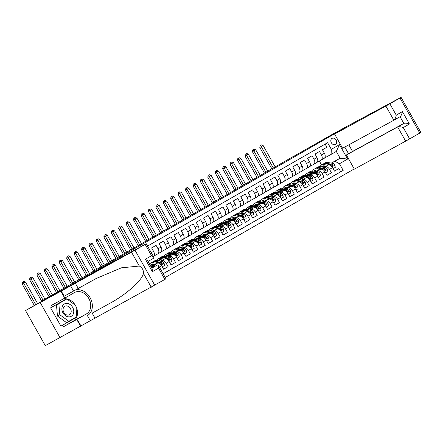 <?xml version="1.0" encoding="UTF-8"?>
<svg xmlns="http://www.w3.org/2000/svg" width="443" height="443" viewBox="0 0 443 443"><rect width="100%" height="100%" fill="white"/><g stroke="black" fill="none" stroke-linecap="round" stroke-linejoin="round"><path stroke-width="0.66" d="M332.029 138.388A3.483 2.741 61.4 0 0 331.347 142.757A3.483 2.741 61.4 0 0 335.412 144.473A3.483 2.741 61.4 0 0 335.451 144.451A3.483 2.741 61.4 0 0 336.132 140.082A3.483 2.741 61.4 0 0 332.073 138.36A3.483 2.741 61.4 0 0 332.029 138.388M165.239 277.479L354.234 168.927M164.912 279.45L158.533 268.12L158.345 265.246L165.992 278.813L45.302 345.645L25.533 310.565L41.072 301.639M336.758 132.817L326.026 138.393L347.378 126.133L332.643 134.179L293.504 156.457M336.636 132.601L72.237 284.461L25.533 310.565M325.134 144.102L326.895 147.226L322.438 149.784L324.387 153.245L321.419 154.95A4.352 2.686 60.1 0 1 321.225 160.017A4.352 2.686 60.1 0 1 321.197 160.034L317.216 162.204M321.419 154.95L319.469 151.495L315.012 154.053L316.961 157.514L313.987 159.22A4.352 2.686 60.1 0 1 313.799 164.281A4.352 2.686 60.1 0 1 313.771 164.298L309.784 166.474M313.987 159.22L312.038 155.759L307.586 158.317L309.535 161.778L306.562 163.484A4.352 2.686 60.1 0 1 306.373 168.545A4.352 2.686 60.1 0 1 306.34 168.561L302.359 170.738M306.562 163.484L304.612 160.023L300.155 162.581L302.109 166.042L299.136 167.747A4.352 2.686 60.1 0 1 298.947 172.814A4.352 2.686 60.1 0 1 298.914 172.831L294.933 175.002M299.136 167.747L297.187 164.287L292.729 166.85L294.678 170.311L291.71 172.017A4.352 2.686 60.1 0 1 291.522 177.078A4.352 2.686 60.1 0 1 291.488 177.095L287.507 179.271M291.71 172.017L289.761 168.556L285.303 171.114L287.252 174.575L284.284 176.281A4.352 2.686 60.1 0 1 284.09 181.342A4.352 2.686 60.1 0 1 284.063 181.359L280.081 183.535M284.284 176.281L282.329 172.82L277.877 175.378L279.826 178.839L276.853 180.545A4.352 2.686 60.1 0 1 276.665 185.611A4.352 2.686 60.1 0 1 276.631 185.628L272.65 187.799M276.853 180.545L274.904 177.084L270.446 179.648L272.401 183.109L269.427 184.814A4.352 2.686 60.1 0 1 269.239 189.875A4.352 2.686 60.1 0 1 269.206 189.892L265.224 192.068M269.427 184.814L267.478 181.353L263.02 183.911L264.969 187.372L262.001 189.078A4.352 2.686 60.1 0 1 261.813 194.139A4.352 2.686 60.1 0 1 261.78 194.156L257.798 196.332M262.001 189.078L260.052 185.617L255.594 188.175L257.544 191.636L254.575 193.342A4.352 2.686 60.1 0 1 254.382 198.409A4.352 2.686 60.1 0 1 254.354 198.425L250.373 200.596M254.575 193.342L252.626 189.881L248.169 192.445L250.118 195.906L247.144 197.611A4.352 2.686 60.1 0 1 246.956 202.672A4.352 2.686 60.1 0 1 246.928 202.689L242.941 204.865M247.144 197.611L245.195 194.15L240.743 196.709L242.692 200.17L239.718 201.875A4.352 2.686 60.1 0 1 239.53 206.936A4.352 2.686 60.1 0 1 239.497 206.953L235.515 209.129M239.718 201.875L237.769 198.414L233.311 200.972L235.261 204.433L232.293 206.139A4.352 2.686 60.1 0 1 232.104 211.206A4.352 2.686 60.1 0 1 232.071 211.222L228.09 213.393M232.293 206.139L230.343 202.678L225.886 205.242L227.835 208.703L224.867 210.408A4.352 2.686 60.1 0 1 224.673 215.47A4.352 2.686 60.1 0 1 224.645 215.486L220.664 217.663M224.867 210.408L222.918 206.947L218.46 209.506L220.409 212.967L217.441 214.672A4.352 2.686 60.1 0 1 217.247 219.734A4.352 2.686 60.1 0 1 217.22 219.75L213.238 221.926M217.441 214.672L215.486 211.211L211.034 213.77L212.983 217.231L210.01 218.936A4.352 2.686 60.1 0 1 209.821 223.997A4.352 2.686 60.1 0 1 209.788 224.02L205.807 226.19M210.01 218.936L208.06 215.475L203.603 218.039L205.558 221.494L202.584 223.206A4.352 2.686 60.1 0 1 202.396 228.267A4.352 2.686 60.1 0 1 202.362 228.283L198.381 230.46M202.584 223.206L200.635 219.745L196.177 222.303L198.126 225.764L195.158 227.469A4.352 2.686 60.1 0 1 194.97 232.531A4.352 2.686 60.1 0 1 194.937 232.547L190.955 234.724M195.158 227.469L193.209 224.008L188.751 226.567L190.7 230.028L187.732 231.733A4.352 2.686 60.1 0 1 187.539 236.795A4.352 2.686 60.1 0 1 187.511 236.817L183.529 238.987M187.732 231.733L185.778 228.272L181.325 230.831L183.275 234.292L180.301 236.003A4.352 2.686 60.1 0 1 180.113 241.064A4.352 2.686 60.1 0 1 180.079 241.081L176.098 243.257M180.301 236.003L178.352 232.542L173.9 235.1L175.849 238.561L172.875 240.267A4.352 2.686 60.1 0 1 172.687 245.328A4.352 2.686 60.1 0 1 172.654 245.344L168.672 247.521M172.875 240.267L170.926 236.806L166.468 239.364L168.418 242.825L165.449 244.53A4.352 2.686 60.1 0 1 165.261 249.592A4.352 2.686 60.1 0 1 165.228 249.614L161.246 251.785M165.449 244.53L163.5 241.07L159.043 243.628L160.992 247.089L158.024 248.8A4.352 2.686 60.1 0 1 157.83 253.861A4.352 2.686 60.1 0 1 157.802 253.878L153.821 256.054M158.024 248.8L156.074 245.339L151.617 247.897L153.566 251.358L151.262 252.676M153.117 265.484L157.193 263.264A4.352 2.686 -119.9 0 1 161.684 265.767L163.639 269.228L168.091 266.669L163.583 269.134M160.549 261.22L164.619 259A4.352 2.686 -119.9 0 1 169.115 261.503L171.064 264.964L175.522 262.406L171.009 264.864M167.975 256.957L172.045 254.731A4.352 2.686 -119.9 0 1 176.541 257.239L178.49 260.7L182.948 258.136L178.435 260.6M175.4 252.687L179.47 250.467A4.352 2.686 -119.9 0 1 183.967 252.97L185.916 256.431L190.374 253.872L185.861 256.336M182.826 248.423L186.902 246.203A4.352 2.686 -119.9 0 1 191.393 248.706L193.342 252.167L197.799 249.608L193.292 252.067M190.257 244.159L194.327 241.933A4.352 2.686 -119.9 0 1 198.824 244.442L200.773 247.903L205.225 245.339L200.718 247.803M197.683 239.89L201.753 237.669A4.352 2.686 -119.9 0 1 206.25 240.172L208.199 243.633L212.657 241.075L208.144 243.539M205.109 235.626L209.179 233.406A4.352 2.686 -119.9 0 1 213.676 235.909L215.625 239.37L220.082 236.811L215.569 239.275M212.535 231.362L216.61 229.136A4.352 2.686 -119.9 0 1 221.101 231.645L223.05 235.106L227.508 232.542L223.001 235.006M219.966 227.093L224.036 224.872A4.352 2.686 -119.9 0 1 228.527 227.375L230.482 230.836L234.934 228.278L230.426 230.742M227.392 222.829L231.462 220.608A4.352 2.686 -119.9 0 1 235.958 223.111L237.908 226.572L242.365 224.014L237.852 226.478M234.818 218.565L238.888 216.339A4.352 2.686 -119.9 0 1 243.384 218.848L245.333 222.308L249.791 219.745L245.278 222.209M242.243 214.296L246.314 212.075A4.352 2.686 -119.9 0 1 250.81 214.578L252.759 218.039L257.217 215.481L252.704 217.945M249.669 210.032L253.745 207.811A4.352 2.686 -119.9 0 1 258.236 210.314L260.191 213.775L264.643 211.217L260.135 213.681M257.101 205.768L261.171 203.542A4.352 2.686 -119.9 0 1 265.667 206.05L267.616 209.511L272.068 206.953L267.561 209.412M264.526 201.504L268.596 199.278A4.352 2.686 -119.9 0 1 273.093 201.781L275.042 205.242L279.5 202.684L274.987 205.148M271.952 197.235L276.022 195.014A4.352 2.686 -119.9 0 1 280.519 197.517L282.468 200.978L286.926 198.42L282.412 200.884M279.378 192.971L283.454 190.745A4.352 2.686 -119.9 0 1 287.944 193.253L289.894 196.714L294.351 194.156L289.844 196.614M286.809 188.707L290.879 186.481A4.352 2.686 -119.9 0 1 295.376 188.984L297.325 192.445L301.777 189.886L297.27 192.351M294.235 184.438L298.305 182.217A4.352 2.686 -119.9 0 1 302.802 184.72L304.751 188.181L309.208 185.623L304.695 188.087M301.661 180.174L305.731 177.948A4.352 2.686 -119.9 0 1 310.227 180.456L312.177 183.917L316.634 181.359L312.121 183.817M309.087 175.91L313.157 173.684A4.352 2.686 -119.9 0 1 317.653 176.192L319.602 179.648L324.06 177.089L319.553 179.553M316.512 171.64L320.588 169.42A4.352 2.686 -119.9 0 1 325.079 171.923L327.034 175.384L331.486 172.825L326.978 175.29M40.95 301.423L293.471 156.39M344.77 147.037L348.536 153.721M331.281 163.096L340.146 158.256L336.298 151.428L331.098 154.413L331.32 149.335L327.582 142.701L147.552 246.092M331.32 149.335L339.488 144.645L347.611 159.054L339.438 163.749L343.181 170.383L163.157 273.78M310.421 174.841L310.776 174.647L310.399 174.985M316.939 171.286L318.495 170.433M324.06 167.399L325.04 166.861A4.352 2.686 60.1 0 1 329.537 169.364L331.486 172.825M316.944 171.197L318.201 170.383M323.944 167.376L328.014 165.156L325.04 166.861M302.995 179.105L303.35 178.917L302.968 179.249M309.507 175.55L311.064 174.703M316.629 171.662L317.614 171.125A4.352 2.686 60.1 0 1 322.111 173.628L324.06 177.089M309.519 175.461L310.477 174.935M295.542 183.513L295.924 183.18M302.082 179.819L303.638 178.966M309.203 175.926L310.189 175.389A4.352 2.686 60.1 0 1 314.685 177.898L316.634 181.359M302.093 179.731L303.051 179.205M295.57 183.374L295.907 183.18M288.116 187.777L288.493 187.444M294.656 184.083L296.212 183.23M301.777 180.196L302.763 179.659A4.352 2.686 60.1 0 1 307.254 182.162L309.208 185.623M294.661 183.995L295.625 183.468M288.144 187.638L288.482 187.444M280.718 191.902L281.067 191.714L280.69 192.046M287.23 188.347L288.786 187.5M294.351 184.46L295.337 183.923A4.352 2.686 60.1 0 1 299.828 186.425L301.777 189.886M287.236 188.258L288.194 187.732M273.287 196.171L273.641 195.978L273.265 196.31M279.799 192.616L281.36 191.764M286.92 188.724L287.906 188.186A4.352 2.686 60.1 0 1 292.402 190.695L294.351 194.156M279.81 192.528L280.768 191.996M265.833 200.574L266.215 200.242M272.373 196.88L273.929 196.027M279.494 192.993L280.48 192.456A4.352 2.686 60.1 0 1 284.976 194.959L286.926 198.42M272.384 196.792L273.342 196.266M265.861 200.435L266.199 200.242M258.407 204.843L258.79 204.511M264.947 201.144L266.503 200.297M272.068 197.257L273.054 196.72A4.352 2.686 60.1 0 1 277.551 199.223L279.5 202.684M264.953 201.056L265.916 200.529M258.435 204.699L258.773 204.505M251.009 208.969L251.358 208.775L250.982 209.107M257.521 205.408L259.077 204.561M264.643 201.521L265.628 200.984A4.352 2.686 60.1 0 1 270.119 203.492L272.068 206.953M257.527 205.325L258.49 204.793M243.578 213.233L243.932 213.039L243.556 213.371M250.096 209.677L251.652 208.825M257.217 205.79L258.197 205.253A4.352 2.686 60.1 0 1 262.693 207.756L264.643 211.217M250.101 209.589L251.535 208.808M236.152 217.496L236.507 217.303L236.125 217.64M242.664 213.941L244.22 213.094M249.786 210.054L250.771 209.517A4.352 2.686 60.1 0 1 255.268 212.02L257.217 215.481M242.675 213.853L244.11 213.072M228.699 221.904L229.081 221.572M235.239 218.205L236.795 217.358M242.36 214.318L243.345 213.781A4.352 2.686 60.1 0 1 247.842 216.289L249.791 219.745M235.244 218.117L236.208 217.591M228.726 221.766L229.064 221.566M221.301 226.03L221.65 225.836L221.273 226.168M227.813 222.475L229.369 221.622M234.934 218.587L235.92 218.045A4.352 2.686 60.1 0 1 240.411 220.553L242.365 224.014M227.818 222.386L228.782 221.86M213.875 230.294L214.224 230.1L213.847 230.438M220.387 226.738L221.943 225.891M227.508 222.851L228.488 222.314A4.352 2.686 60.1 0 1 232.985 224.817L234.934 228.278M220.392 226.65L221.35 226.124M206.444 234.563L206.798 234.369L206.416 234.701M212.956 231.002L214.517 230.155M220.077 227.115L221.063 226.578A4.352 2.686 60.1 0 1 225.559 229.081L227.508 232.542M212.967 230.914L214.401 230.133M198.99 238.965L199.372 238.633M205.53 235.272L207.086 234.419M212.651 231.384L213.637 230.842A4.352 2.686 60.1 0 1 218.133 233.35L220.082 236.811M205.541 235.183L206.499 234.657M199.018 238.827L199.356 238.633M191.564 243.235L191.946 242.897M198.104 239.536L199.66 238.688M205.225 235.648L206.211 235.111A4.352 2.686 60.1 0 1 210.707 237.614L212.657 241.075M198.11 239.447L199.073 238.921M191.592 243.091L191.93 242.897M184.166 247.355L184.515 247.166L184.138 247.499M190.678 243.8L192.234 242.952M197.799 239.912L198.785 239.375A4.352 2.686 60.1 0 1 203.276 241.878L205.225 245.339M190.684 243.711L191.647 243.185M176.735 251.624L177.089 251.43L176.713 251.762M183.252 248.069L184.809 247.216M190.374 244.176L191.354 243.639A4.352 2.686 60.1 0 1 195.85 246.147L197.799 249.608M183.258 247.98L184.692 247.194M169.281 256.032L169.663 255.694M175.821 252.333L177.377 251.48M182.942 248.445L183.928 247.908A4.352 2.686 60.1 0 1 188.425 250.411L190.374 253.872M175.832 252.244L176.79 251.718M169.309 255.888L169.647 255.694M161.856 260.296L162.238 259.963M168.395 256.597L169.951 255.749M175.517 252.709L176.502 252.172A4.352 2.686 60.1 0 1 180.999 254.675L182.948 258.136M168.401 256.508L169.364 255.982M161.883 260.152L162.221 259.958M154.457 264.421L154.806 264.227L154.43 264.56M160.97 260.866L162.526 260.013M168.091 256.973L169.076 256.436A4.352 2.686 60.1 0 1 173.567 258.945L175.522 262.406M160.975 260.777L161.939 260.251M153.544 265.13L155.1 264.277M160.665 261.243L161.645 260.705A4.352 2.686 60.1 0 1 166.142 263.208L168.091 266.669M153.549 265.041L154.984 264.261M153.234 265.507L154.219 264.969A4.352 2.686 60.1 0 1 156.75 265.313M163.124 273.724L340.706 171.734L338.917 168.561L334.404 171.02M328.014 165.156A4.352 2.686 -119.9 0 1 332.51 167.659L334.459 171.12L338.917 168.561M331.098 154.413L324.641 157.941M324.376 166.867L325.716 166.131M321.563 164.946L319.359 161.036M324.365 167.022L325.921 166.169M331.486 163.129L340.146 158.256L347.611 159.054M317.852 170.577L318.19 170.383M152.182 267.805A4.352 2.686 -119.9 0 0 151.428 267.45M153.378 256.419L153.372 256.419A4.352 2.686 -119.9 0 0 153.378 256.419A4.352 2.686 -119.9 0 0 153.566 251.358M154.978 264.261L154.507 264.515M157.863 253.839L160.77 252.172A4.352 2.686 -119.9 0 0 160.803 252.156A4.352 2.686 -119.9 0 0 160.992 247.089M165.289 249.575L168.202 247.903A4.352 2.686 -119.9 0 0 168.229 247.886A4.352 2.686 -119.9 0 0 168.418 242.825M172.715 245.311L175.627 243.639A4.352 2.686 -119.9 0 0 175.655 243.622A4.352 2.686 -119.9 0 0 175.849 238.561M180.146 241.042L183.053 239.375A4.352 2.686 -119.9 0 0 183.086 239.358A4.352 2.686 -119.9 0 0 183.275 234.292M184.687 247.194L184.216 247.454M187.572 236.778L190.479 235.106A4.352 2.686 -119.9 0 0 190.512 235.089A4.352 2.686 -119.9 0 0 190.7 230.028M194.998 232.514L197.905 230.842A4.352 2.686 -119.9 0 0 197.938 230.825A4.352 2.686 -119.9 0 0 198.126 225.764M202.423 228.25L205.336 226.578A4.352 2.686 -119.9 0 0 205.364 226.561A4.352 2.686 -119.9 0 0 205.558 221.494M209.855 223.981L212.762 222.314A4.352 2.686 -119.9 0 0 212.795 222.292A4.352 2.686 -119.9 0 0 212.983 217.231M214.395 230.133L213.925 230.388M217.28 219.717L220.188 218.045A4.352 2.686 -119.9 0 0 220.221 218.028A4.352 2.686 -119.9 0 0 220.409 212.967M224.706 215.453L227.613 213.781A4.352 2.686 -119.9 0 0 227.647 213.764A4.352 2.686 -119.9 0 0 227.835 208.703M232.132 211.184L235.045 209.517A4.352 2.686 -119.9 0 0 235.072 209.495A4.352 2.686 -119.9 0 0 235.261 204.433M239.563 206.92L242.471 205.247A4.352 2.686 -119.9 0 0 242.498 205.231A4.352 2.686 -119.9 0 0 242.692 200.17M244.104 213.072L243.633 213.327M246.989 202.656L249.896 200.984A4.352 2.686 -119.9 0 0 249.93 200.967A4.352 2.686 -119.9 0 0 250.118 195.906M251.53 208.803L251.059 209.063M254.415 198.386L257.322 196.72A4.352 2.686 -119.9 0 0 257.355 196.698A4.352 2.686 -119.9 0 0 257.544 191.636M261.841 194.123L264.748 192.45A4.352 2.686 -119.9 0 0 264.781 192.434A4.352 2.686 -119.9 0 0 264.969 187.372M269.266 189.859L272.179 188.186A4.352 2.686 -119.9 0 0 272.207 188.17A4.352 2.686 -119.9 0 0 272.401 183.109M276.698 185.589L279.605 183.923A4.352 2.686 -119.9 0 0 279.638 183.9A4.352 2.686 -119.9 0 0 279.826 178.839M284.124 181.325L287.031 179.653A4.352 2.686 -119.9 0 0 287.064 179.636A4.352 2.686 -119.9 0 0 287.252 174.575M291.549 177.062L294.457 175.389A4.352 2.686 -119.9 0 0 294.49 175.373A4.352 2.686 -119.9 0 0 294.678 170.311M298.975 172.792L301.888 171.125A4.352 2.686 -119.9 0 0 301.916 171.109A4.352 2.686 -119.9 0 0 302.109 166.042M306.406 168.528L309.314 166.856A4.352 2.686 -119.9 0 0 309.341 166.839A4.352 2.686 -119.9 0 0 309.535 161.778M313.832 164.264L316.739 162.592A4.352 2.686 -119.9 0 0 316.773 162.575A4.352 2.686 -119.9 0 0 316.961 157.514M340.706 171.734L343.181 170.383M339.438 163.749L334.947 161.241M321.258 159.995L324.165 158.328A4.352 2.686 -119.9 0 0 324.198 158.312A4.352 2.686 -119.9 0 0 324.387 153.245M339.488 144.645L336.298 151.428M37.627 303.616L25.478 282.058L22.15 283.93L34.316 305.52M35.772 304.684L23.623 283.127L23.042 281.814L23.789 281.388L23.042 281.814M22.455 282.136L22.15 283.93M25.478 282.058L23.789 281.388M67.231 303.411A7.077 5.565 61.4 0 0 61.909 309.452A7.077 5.565 61.4 0 0 68.421 316.856A7.077 5.565 61.4 0 0 73.743 310.814A7.077 5.565 61.4 0 0 67.231 303.411M66.721 305.914A4.845 3.81 61.4 0 0 64.805 306.263A4.845 3.81 61.4 0 0 63.31 311.219A4.845 3.81 61.4 0 0 67.535 315.117A4.845 3.81 61.4 0 0 69.451 314.768A4.845 3.81 61.4 0 0 70.946 309.812A4.845 3.81 61.4 0 0 66.721 305.914M68.815 321.302L66.456 322.587L57.452 316.025L56.466 304.862L66.843 298.964L75.847 305.532L76.833 316.695L68.815 321.302L59.811 314.74L58.825 303.571L66.843 298.964M57.452 316.025L59.811 314.74M56.466 304.862L58.825 303.571M75.908 306.246A12.243 9.635 -118.6 0 1 73.25 321.125L63.554 326.69L62.701 325.173L60.935 326.137L50.618 307.841L52.39 306.872L51.532 305.354L64.739 298.145L60.863 291.272L40.235 302.536L94.326 272.057L146.223 243.733L135.01 250.19L154.779 285.275M95.084 318.307L92.155 313.112L109.388 303.593C125.995 294.745 142.081 280.474 143.454 273.375C143.61 270.08 142.236 267.633 139.318 266.044L121.36 267.827L96.159 278.514L64.196 296.229L61.272 291.04L60.863 291.272M78.239 288.415L75.316 283.227L61.272 291.04M109.388 303.593L92.155 313.112M139.318 266.044L131.499 252.167L75.316 283.227M59.999 337.616L40.235 302.536M80.632 326.353L76.761 319.481L86.451 313.915A12.243 9.635 61.4 0 0 88.849 298.538A12.243 9.635 61.4 0 0 74.574 292.502A12.243 9.635 61.4 0 0 74.43 292.579L64.739 298.145M63.554 326.69L76.761 319.481M151.761 268.037L157.387 264.964L158.345 265.246M87.398 315.599A14.176 11.153 61.4 0 0 90.571 298.554A14.176 11.153 61.4 0 0 74.878 290.248M131.499 252.167L135.01 250.19M63.161 299.008A12.243 9.635 -118.6 0 1 75.266 305.111M62.701 325.173L76.528 317.227L76.501 316.889M66.516 299.147L66.217 298.931L52.39 306.872M60.935 326.137L74.734 317.902M74.762 318.196L76.528 317.227M158.533 268.12L152.364 271.659L152.182 268.785L147.707 260.838L145.365 259.238L151.534 255.7L153.871 257.3L153.616 258.219L148.034 261.425L153.616 258.219M348.818 144.828L352.534 151.428L346.371 154.967L354.356 169.143L405.638 141.14L397.653 126.969L403.817 123.425L400.023 116.697L393.905 120.208M346.371 154.967L397.653 126.969C398.96 126.488 400.826 126.687 403.252 127.567L409.637 138.897L419.776 133.077L400.007 97.992L401.081 97.355L347.417 126.111L326.137 138.332L346.769 127.069L334.587 134.063L342.577 148.239L393.86 120.236L385.875 106.06L400.007 97.992M334.587 134.063L385.875 106.06M401.081 97.355L420.85 132.435L419.776 133.077M409.637 138.897L405.638 141.14M352.534 151.428L403.817 123.425C405.129 122.944 406.995 123.143 409.415 124.029L403.252 127.567M389.868 103.817L396.252 115.147C395.765 117.694 394.968 119.394 393.86 120.236L400.023 116.697C401.131 115.85 401.928 114.156 402.416 111.608L409.415 124.029M44.937 299.141L32.909 277.794L29.576 279.666L41.62 301.041M43.076 300.204L31.049 278.857L30.473 277.545L31.215 277.119L30.473 277.545M29.88 277.872L29.576 279.666M32.909 277.794L31.215 277.119M52.396 294.933L40.335 273.525L37.002 275.396L49.084 296.838M50.541 296.002L38.48 274.594L37.899 273.281L38.641 272.855L37.899 273.281M37.306 273.602L37.002 275.396M40.335 273.525L38.641 272.855M59.822 290.669L47.761 269.261L44.433 271.133L56.51 292.574M57.967 291.738L45.906 270.33L45.324 269.017L46.066 268.591L45.324 269.017M44.737 269.338L44.433 271.133M47.761 269.261L46.066 268.591M67.253 286.405L55.187 264.997L51.859 266.869L63.936 288.304M65.392 287.468L53.332 266.06L52.75 264.753L53.492 264.327L52.75 264.753M52.163 265.075L51.859 266.869M55.187 264.997L53.492 264.327M74.679 282.136L62.618 260.728L59.284 262.599L71.367 284.041M72.824 283.204L60.757 261.796L60.182 260.484L60.924 260.058L60.182 260.484M59.589 260.805L59.284 262.599M62.618 260.728L60.924 260.058M82.105 277.872L70.044 256.464L66.71 258.335L78.793 279.777M80.249 278.94L68.183 257.533L67.607 256.22L68.349 255.794L67.607 256.22M67.015 256.541L66.71 258.335M70.044 256.464L68.349 255.794M89.53 273.608L77.47 252.2L74.142 254.072L86.219 275.507M87.675 274.671L75.615 253.263L75.033 251.956L75.775 251.53L75.033 251.956M74.446 252.277L74.142 254.072M77.47 252.2L75.775 251.53M155.366 266.066A2.885 1.778 -119.9 0 0 154.585 265.75L150.005 264.925M153.92 266.852A2.885 1.778 -119.9 0 0 153.173 266.559L150.675 266.11M151.096 266.858L152.281 267.074A2.885 1.778 60.1 0 1 153.007 267.356M96.962 269.338L84.895 247.93L81.567 249.802L93.645 271.243M95.101 270.407L83.04 248.999L82.459 247.687L83.201 247.26L82.459 247.687M81.872 248.008L81.567 249.802M84.895 247.93L83.201 247.26M162.26 266.786L164.436 265.534L164.109 263.214A2.885 1.778 -119.9 0 0 162.011 261.486L156.949 260.573A8.328 5.139 -119.9 0 0 154.43 260.938L153.018 261.747A8.328 5.139 -119.9 0 0 152.591 262.04M153.743 264.034A6.911 4.264 -119.9 0 0 153.533 265.263M156.977 263.38L153.234 262.705A8.328 5.139 -119.9 0 0 150.714 263.07A8.328 5.139 -119.9 0 0 149.573 264.161M155.271 264.31L153.511 263.995A6.911 4.264 -119.9 0 0 151.417 264.299A6.911 4.264 -119.9 0 0 150.592 265.03M150.714 263.07L152.126 262.262A8.328 5.139 60.1 0 1 154.646 261.896L159.713 262.81A2.885 1.778 60.1 0 1 161.335 263.862L162.16 264.144L162.227 263.352A2.885 1.778 -119.9 0 0 160.604 262.295L155.537 261.381A8.328 5.139 -119.9 0 0 153.018 261.747M152.215 265.324A6.911 4.264 60.1 0 1 152.741 263.934M152.187 264A6.911 4.264 -119.9 0 0 151.495 265.191M161.18 263.69A1.467 0.908 60.1 0 1 161.379 263.812L162.227 263.352M104.387 265.075L92.321 243.667L88.993 245.538L101.076 266.979M102.527 266.143L90.466 244.735L89.885 243.423L90.632 242.997L89.885 243.423M89.298 243.744L88.993 245.538M92.321 243.667L90.632 242.997M169.686 262.522L171.862 261.27L171.541 258.945A2.885 1.778 -119.9 0 0 169.442 257.217L164.375 256.303A8.328 5.139 -119.9 0 0 161.856 256.674L160.444 257.483A8.328 5.139 -119.9 0 0 160.017 257.776M161.169 259.77A6.911 4.264 -119.9 0 0 160.959 260.993M164.403 259.116L160.659 258.441A8.328 5.139 -119.9 0 0 158.14 258.806A8.328 5.139 -119.9 0 0 156.661 260.528M162.697 260.047L160.936 259.725A6.911 4.264 -119.9 0 0 158.843 260.03A6.911 4.264 -119.9 0 0 158.024 260.766M158.14 258.806L159.552 257.992A8.328 5.139 60.1 0 1 162.072 257.627L167.138 258.54A2.885 1.778 60.1 0 1 168.761 259.598L169.591 259.875L169.652 259.089A2.885 1.778 -119.9 0 0 168.03 258.031L162.963 257.117A8.328 5.139 -119.9 0 0 160.444 257.483M159.641 261.054A6.911 4.264 60.1 0 1 160.167 259.67M159.613 259.736A6.911 4.264 -119.9 0 0 158.921 260.927M168.606 259.426A1.467 0.908 60.1 0 1 168.805 259.548L169.652 259.089M111.813 260.811L99.753 239.403L96.419 241.274L108.502 262.71M109.958 261.874L97.892 240.466L97.316 239.159L98.058 238.733L97.316 239.159M96.724 239.48L96.419 241.274M99.753 239.403L98.058 238.733M177.111 258.252L179.293 257.006L178.966 254.681A2.885 1.778 -119.9 0 0 176.868 252.953L171.801 252.039A8.328 5.139 -119.9 0 0 169.281 252.405L167.869 253.219A8.328 5.139 -119.9 0 0 167.443 253.507M168.595 255.506A6.911 4.264 -119.9 0 0 168.384 256.73M171.834 254.847L168.091 254.171A8.328 5.139 -119.9 0 0 165.566 254.537A8.328 5.139 -119.9 0 0 164.087 256.264M170.129 255.777L168.362 255.461A6.911 4.264 -119.9 0 0 166.275 255.766A6.911 4.264 -119.9 0 0 165.449 256.497M165.566 254.537L166.978 253.728A8.328 5.139 60.1 0 1 169.497 253.363L174.564 254.276A2.885 1.778 60.1 0 1 176.192 255.334L177.017 255.611L177.078 254.819A2.885 1.778 -119.9 0 0 175.456 253.761L170.389 252.848A8.328 5.139 -119.9 0 0 167.869 253.219M167.066 256.79A6.911 4.264 60.1 0 1 167.592 255.401M167.044 255.473A6.911 4.264 -119.9 0 0 166.346 256.663M176.032 255.157A1.467 0.908 60.1 0 1 176.231 255.284L177.078 254.819M119.239 256.541L107.178 235.133L103.845 237.005L115.928 258.446M117.384 257.61L105.323 236.202L104.742 234.89L105.484 234.463L104.742 234.89M104.155 235.211L103.845 237.005M107.178 235.133L105.484 234.463M184.543 253.989L186.719 252.737L186.392 250.417A2.885 1.778 -119.9 0 0 184.294 248.689L179.227 247.775A8.328 5.139 -119.9 0 0 176.707 248.141L175.295 248.949A8.328 5.139 -119.9 0 0 174.874 249.243M176.026 251.236A6.911 4.264 -119.9 0 0 175.816 252.466M179.26 250.583L175.517 249.907A8.328 5.139 -119.9 0 0 172.997 250.273A8.328 5.139 -119.9 0 0 171.513 251.995M177.554 251.513L175.793 251.198A6.911 4.264 -119.9 0 0 173.7 251.502A6.911 4.264 -119.9 0 0 172.875 252.233M172.997 250.273L174.404 249.464A8.328 5.139 60.1 0 1 176.929 249.099L181.99 250.013A2.885 1.778 60.1 0 1 183.618 251.065L184.443 251.347L184.509 250.555A2.885 1.778 -119.9 0 0 182.881 249.498L177.82 248.584A8.328 5.139 -119.9 0 0 175.295 248.949M174.492 252.527A6.911 4.264 60.1 0 1 175.024 251.137M174.47 251.203A6.911 4.264 -119.9 0 0 173.778 252.394M183.463 250.893A1.467 0.908 60.1 0 1 183.662 251.02L184.509 250.555M126.665 252.277L114.604 230.869L111.276 232.741L123.353 254.182M124.81 253.346L112.749 231.938L112.168 230.626L112.91 230.199L112.168 230.626M111.581 230.947L111.276 232.741M114.604 230.869L112.91 230.199M191.969 249.725L194.145 248.473L193.818 246.147A2.885 1.778 -119.9 0 0 191.719 244.42L186.658 243.506A8.328 5.139 -119.9 0 0 184.133 243.877L182.726 244.686A8.328 5.139 -119.9 0 0 182.3 244.979M183.452 246.972A6.911 4.264 -119.9 0 0 183.241 248.196M186.686 246.319L182.942 245.643A8.328 5.139 -119.9 0 0 180.423 246.009A8.328 5.139 -119.9 0 0 178.944 247.731M184.98 247.249L183.219 246.928A6.911 4.264 -119.9 0 0 181.126 247.233A6.911 4.264 -119.9 0 0 180.301 247.969M180.423 246.009L181.835 245.195A8.328 5.139 60.1 0 1 184.354 244.829L189.416 245.743A2.885 1.778 60.1 0 1 191.044 246.801L191.869 247.083L191.935 246.291A2.885 1.778 -119.9 0 0 190.307 245.234L185.246 244.32A8.328 5.139 -119.9 0 0 182.726 244.686M181.923 248.263A6.911 4.264 60.1 0 1 182.45 246.873M181.896 246.939A6.911 4.264 -119.9 0 0 181.204 248.13M190.889 246.629A1.467 0.908 60.1 0 1 191.088 246.751L191.935 246.291M134.096 248.014L122.03 226.606L118.702 228.477L130.779 249.913M132.236 249.077L120.175 227.669L119.593 226.362L120.341 225.936L119.593 226.362M119.006 226.683L118.702 228.477M122.03 226.606L120.341 225.936M199.394 245.455L201.571 244.209L201.244 241.884A2.885 1.778 -119.9 0 0 199.151 240.156L194.084 239.242A8.328 5.139 -119.9 0 0 191.564 239.608L190.152 240.422A8.328 5.139 -119.9 0 0 189.726 240.71M190.878 242.709A6.911 4.264 -119.9 0 0 190.667 243.932M194.112 242.05L190.368 241.374A8.328 5.139 -119.9 0 0 187.849 241.745A8.328 5.139 -119.9 0 0 186.37 243.467M192.406 242.986L190.645 242.664A6.911 4.264 -119.9 0 0 188.552 242.969A6.911 4.264 -119.9 0 0 187.732 243.7M187.849 241.745L189.261 240.931A8.328 5.139 60.1 0 1 191.78 240.566L196.847 241.479A2.885 1.778 60.1 0 1 198.47 242.537L199.3 242.814L199.361 242.022A2.885 1.778 -119.9 0 0 197.739 240.964L192.672 240.056A8.328 5.139 -119.9 0 0 190.152 240.422M189.349 243.993A6.911 4.264 60.1 0 1 189.875 242.603M189.322 242.675A6.911 4.264 -119.9 0 0 188.629 243.866M198.314 242.36A1.467 0.908 60.1 0 1 198.514 242.487L199.361 242.022M141.522 243.744L129.461 222.342L126.128 224.208L138.21 245.649M139.667 244.813L127.601 223.405L127.025 222.093L127.767 221.666L127.025 222.093M126.432 222.414L126.128 224.208M129.461 222.342L127.767 221.666M206.82 241.191L209.002 239.94L208.675 237.62A2.885 1.778 -119.9 0 0 206.576 235.892L201.51 234.978A8.328 5.139 -119.9 0 0 198.99 235.344L197.578 236.152A8.328 5.139 -119.9 0 0 197.152 236.446M198.303 238.439A6.911 4.264 -119.9 0 0 198.093 239.669M201.543 237.786L197.794 237.11A8.328 5.139 -119.9 0 0 195.274 237.476A8.328 5.139 -119.9 0 0 193.796 239.198M199.832 238.716L198.071 238.4A6.911 4.264 -119.9 0 0 195.983 238.705A6.911 4.264 -119.9 0 0 195.158 239.436M195.274 237.476L196.686 236.667A8.328 5.139 60.1 0 1 199.206 236.302L204.273 237.215A2.885 1.778 60.1 0 1 205.895 238.268L206.726 238.55L206.787 237.758A2.885 1.778 -119.9 0 0 205.164 236.7L200.098 235.787A8.328 5.139 -119.9 0 0 197.578 236.152M196.775 239.729A6.911 4.264 60.1 0 1 197.301 238.34M196.747 238.406A6.911 4.264 -119.9 0 0 196.055 239.597M205.74 238.096A1.467 0.908 60.1 0 1 205.94 238.223L206.787 237.758M148.948 239.48L136.887 218.072L133.553 219.944L145.636 241.385M147.093 240.549L135.032 219.141L134.451 217.829L135.193 217.402L134.451 217.829M133.858 218.15L133.553 219.944M136.887 218.072L135.193 217.402M214.251 236.927L216.428 235.676L216.101 233.356A2.885 1.778 -119.9 0 0 214.002 231.623L208.935 230.714A8.328 5.139 -119.9 0 0 206.416 231.08L205.004 231.888A8.328 5.139 -119.9 0 0 204.583 232.182M205.735 234.175A6.911 4.264 -119.9 0 0 205.524 235.399M208.969 233.522L205.225 232.846A8.328 5.139 -119.9 0 0 202.706 233.212A8.328 5.139 -119.9 0 0 201.222 234.934M207.263 234.452L205.502 234.131A6.911 4.264 -119.9 0 0 203.409 234.436A6.911 4.264 -119.9 0 0 202.584 235.172M202.706 233.212L204.112 232.403A8.328 5.139 60.1 0 1 206.637 232.032L211.699 232.946A2.885 1.778 60.1 0 1 213.327 234.004L214.152 234.286L214.218 233.494A2.885 1.778 -119.9 0 0 212.59 232.437L207.523 231.523A8.328 5.139 -119.9 0 0 205.004 231.888M204.201 235.466A6.911 4.264 60.1 0 1 204.732 234.076M204.179 234.142A6.911 4.264 -119.9 0 0 203.481 235.333M213.172 233.832A1.467 0.908 60.1 0 1 213.365 233.954L214.218 233.494M156.373 235.216L144.313 213.808L140.985 215.68L153.062 237.116M154.518 236.28L142.458 214.872L141.876 213.565L142.618 213.138L141.876 213.565M141.289 213.886L140.985 215.68M144.313 213.808L142.618 213.138M221.677 232.658L223.853 231.412L223.527 229.086A2.885 1.778 -119.9 0 0 221.428 227.359L216.367 226.445A8.328 5.139 -119.9 0 0 213.842 226.81L212.435 227.624A8.328 5.139 -119.9 0 0 212.009 227.918M213.161 229.911A6.911 4.264 -119.9 0 0 212.95 231.135M216.394 229.252L212.651 228.577A8.328 5.139 -119.9 0 0 210.132 228.948A8.328 5.139 -119.9 0 0 208.653 230.67M214.689 230.188L212.928 229.867A6.911 4.264 -119.9 0 0 210.835 230.172A6.911 4.264 -119.9 0 0 210.01 230.903M210.132 228.948L211.544 228.134A8.328 5.139 60.1 0 1 214.063 227.768L219.124 228.682A2.885 1.778 60.1 0 1 220.752 229.74L221.578 230.017L221.644 229.225A2.885 1.778 -119.9 0 0 220.016 228.173L214.955 227.259A8.328 5.139 -119.9 0 0 212.435 227.624M211.632 231.196A6.911 4.264 60.1 0 1 212.158 229.806M211.604 229.878A6.911 4.264 -119.9 0 0 210.912 231.069M220.597 229.568A1.467 0.908 60.1 0 1 220.797 229.69L221.644 229.225M163.805 230.947L151.739 209.545L148.411 211.411L160.488 232.852M161.944 232.016L149.884 210.608L149.302 209.295L150.044 208.869L149.302 209.295M148.715 209.622L148.411 211.411M151.739 209.545L150.044 208.869M229.103 228.394L231.279 227.143L230.953 224.822A2.885 1.778 -119.9 0 0 228.854 223.095L223.793 222.181A8.328 5.139 -119.9 0 0 221.273 222.547L219.861 223.355A8.328 5.139 -119.9 0 0 219.435 223.649M220.586 225.642A6.911 4.264 -119.9 0 0 220.376 226.871M223.82 224.989L220.077 224.313A8.328 5.139 -119.9 0 0 217.557 224.679A8.328 5.139 -119.9 0 0 216.079 226.401M222.115 225.919L220.354 225.603A6.911 4.264 -119.9 0 0 218.261 225.908A6.911 4.264 -119.9 0 0 217.435 226.639M217.557 224.679L218.969 223.87A8.328 5.139 60.1 0 1 221.489 223.505L226.556 224.418A2.885 1.778 60.1 0 1 228.178 225.47L229.003 225.753L229.07 224.961A2.885 1.778 -119.9 0 0 227.447 223.903L222.38 222.99A8.328 5.139 -119.9 0 0 219.861 223.355M219.058 226.932A6.911 4.264 60.1 0 1 219.584 225.542M219.03 225.609A6.911 4.264 -119.9 0 0 218.338 226.799M228.023 225.299A1.467 0.908 60.1 0 1 228.223 225.426L229.07 224.961M171.231 226.683L159.17 205.275L155.836 207.147L167.919 228.588M169.376 227.752L157.309 206.344L156.733 205.031L157.475 204.605L156.733 205.031M156.141 205.353L155.836 207.147M159.17 205.275L157.475 204.605M236.529 224.13L238.705 222.879L238.384 220.559A2.885 1.778 -119.9 0 0 236.285 218.831L231.218 217.917A8.328 5.139 -119.9 0 0 228.699 218.283L227.287 219.091A8.328 5.139 -119.9 0 0 226.86 219.385M228.012 221.378A6.911 4.264 -119.9 0 0 227.802 222.602M231.246 220.725L227.503 220.049A8.328 5.139 -119.9 0 0 224.983 220.415A8.328 5.139 -119.9 0 0 223.505 222.137M229.54 221.655L227.78 221.339A6.911 4.264 -119.9 0 0 225.686 221.638A6.911 4.264 -119.9 0 0 224.867 222.375M224.983 220.415L226.395 219.606A8.328 5.139 60.1 0 1 228.915 219.235L233.982 220.149A2.885 1.778 60.1 0 1 235.604 221.207L236.435 221.489L236.496 220.697A2.885 1.778 -119.9 0 0 234.873 219.639L229.806 218.726A8.328 5.139 -119.9 0 0 227.287 219.091M226.484 222.668A6.911 4.264 60.1 0 1 227.01 221.279M226.456 221.345A6.911 4.264 -119.9 0 0 225.764 222.536M235.449 221.035A1.467 0.908 60.1 0 1 235.648 221.157L236.496 220.697M178.656 222.419L166.596 201.011L163.262 202.883L175.345 224.319M176.801 223.482L164.735 202.08L164.159 200.768L164.901 200.341L164.159 200.768M163.567 201.089L163.262 202.883M166.596 201.011L164.901 200.341M243.955 219.866L246.136 218.615L245.81 216.289A2.885 1.778 -119.9 0 0 243.711 214.562L238.644 213.648A8.328 5.139 -119.9 0 0 236.125 214.013L234.712 214.827A8.328 5.139 -119.9 0 0 234.292 215.121M235.438 217.114A6.911 4.264 -119.9 0 0 235.227 218.338M238.677 216.455L234.934 215.78A8.328 5.139 -119.9 0 0 232.409 216.151A8.328 5.139 -119.9 0 0 230.93 217.873M236.972 217.391L235.211 217.07A6.911 4.264 -119.9 0 0 233.118 217.375A6.911 4.264 -119.9 0 0 232.293 218.111M232.409 216.151L233.821 215.337A8.328 5.139 60.1 0 1 236.34 214.971L241.407 215.885A2.885 1.778 60.1 0 1 243.035 216.943L243.86 217.22L243.927 216.428A2.885 1.778 -119.9 0 0 242.299 215.376L237.232 214.462A8.328 5.139 -119.9 0 0 234.712 214.827M233.91 218.399A6.911 4.264 60.1 0 1 234.436 217.015M233.887 217.081A6.911 4.264 -119.9 0 0 233.19 218.272M242.875 216.771A1.467 0.908 60.1 0 1 243.074 216.893L243.927 216.428M186.082 218.155L174.021 196.747L170.693 198.619L182.771 220.055M184.227 219.219L172.166 197.811L171.585 196.498L172.327 196.072L171.585 196.498M170.998 196.825L170.693 198.619M174.021 196.747L172.327 196.072M251.386 215.597L253.562 214.346L253.235 212.025A2.885 1.778 -119.9 0 0 251.137 210.298L246.07 209.384A8.328 5.139 -119.9 0 0 243.55 209.749L242.138 210.558A8.328 5.139 -119.9 0 0 241.717 210.851M242.869 212.845A6.911 4.264 -119.9 0 0 242.659 214.074M246.103 212.191L242.36 211.516A8.328 5.139 -119.9 0 0 239.84 211.881A8.328 5.139 -119.9 0 0 238.362 213.609M244.398 213.122L242.637 212.806A6.911 4.264 -119.9 0 0 240.543 213.111A6.911 4.264 -119.9 0 0 239.718 213.842M239.84 211.881L241.252 211.073A8.328 5.139 60.1 0 1 243.772 210.707L248.833 211.621A2.885 1.778 60.1 0 1 250.461 212.673L251.286 212.956L251.353 212.164A2.885 1.778 -119.9 0 0 249.725 211.106L244.663 210.192A8.328 5.139 -119.9 0 0 242.138 210.558M241.335 214.135A6.911 4.264 60.1 0 1 241.867 212.745M241.313 212.817A6.911 4.264 -119.9 0 0 240.621 214.008M250.306 212.502A1.467 0.908 60.1 0 1 250.505 212.629L251.353 212.164M193.513 213.886L181.447 192.478L178.119 194.35L190.197 215.791M191.653 214.955L179.592 193.547L179.011 192.234L179.753 191.808L179.011 192.234M178.424 192.555L178.119 194.35M181.447 192.478L179.753 191.808M258.812 211.333L260.988 210.082L260.661 207.761A2.885 1.778 -119.9 0 0 258.562 206.034L253.501 205.12A8.328 5.139 -119.9 0 0 250.982 205.486L249.57 206.294A8.328 5.139 -119.9 0 0 249.143 206.588M250.295 208.581A6.911 4.264 -119.9 0 0 250.085 209.805M253.529 207.928L249.786 207.252A8.328 5.139 -119.9 0 0 247.266 207.617A8.328 5.139 -119.9 0 0 245.787 209.34M251.823 208.858L250.062 208.542A6.911 4.264 -119.9 0 0 247.969 208.847A6.911 4.264 -119.9 0 0 247.144 209.578M247.266 207.617L248.678 206.809A8.328 5.139 60.1 0 1 251.198 206.438L256.264 207.352A2.885 1.778 60.1 0 1 257.887 208.409L258.712 208.692L258.778 207.9A2.885 1.778 -119.9 0 0 257.15 206.842L252.089 205.929A8.328 5.139 -119.9 0 0 249.57 206.294M248.767 209.871A6.911 4.264 60.1 0 1 249.293 208.481M248.739 208.548A6.911 4.264 -119.9 0 0 248.047 209.738M257.732 208.238A1.467 0.908 60.1 0 1 257.931 208.36L258.778 207.9M200.939 209.622L188.873 188.214L185.545 190.086L197.628 211.521M199.079 210.685L187.018 189.283L186.437 187.97L187.184 187.544L186.437 187.97M185.85 188.292L185.545 190.086M188.873 188.214L187.184 187.544M266.237 207.069L268.414 205.818L268.087 203.492A2.885 1.778 -119.9 0 0 265.994 201.764L260.927 200.851A8.328 5.139 -119.9 0 0 258.407 201.216L256.995 202.03A8.328 5.139 -119.9 0 0 256.569 202.324M257.721 204.317A6.911 4.264 -119.9 0 0 257.51 205.541M260.955 203.658L257.211 202.983A8.328 5.139 -119.9 0 0 254.692 203.354A8.328 5.139 -119.9 0 0 253.213 205.076M259.249 204.594L257.488 204.273A6.911 4.264 -119.9 0 0 255.395 204.577A6.911 4.264 -119.9 0 0 254.575 205.314M254.692 203.354L256.104 202.54A8.328 5.139 60.1 0 1 258.623 202.174L263.69 203.088A2.885 1.778 60.1 0 1 265.313 204.145L266.143 204.422L266.204 203.63A2.885 1.778 -119.9 0 0 264.582 202.578L259.515 201.665A8.328 5.139 -119.9 0 0 256.995 202.03M256.192 205.602A6.911 4.264 60.1 0 1 256.719 204.217M256.165 204.284A6.911 4.264 -119.9 0 0 255.473 205.474M265.158 203.974A1.467 0.908 60.1 0 1 265.357 204.096L266.204 203.63M208.365 205.358L196.304 183.95L192.971 185.822L205.054 207.258M206.51 206.421L194.444 185.013L193.868 183.701L194.61 183.275L193.868 183.701M193.275 184.028L192.971 185.822M196.304 183.95L194.61 183.275M273.663 202.8L275.845 201.548L275.518 199.228A2.885 1.778 -119.9 0 0 273.42 197.5L268.353 196.587A8.328 5.139 -119.9 0 0 265.833 196.952L264.421 197.766A8.328 5.139 -119.9 0 0 263.995 198.054M265.147 200.048A6.911 4.264 -119.9 0 0 264.936 201.277M268.386 199.394L264.643 198.719A8.328 5.139 -119.9 0 0 262.118 199.084A8.328 5.139 -119.9 0 0 260.639 200.812M266.68 200.325L264.914 200.009A6.911 4.264 -119.9 0 0 262.826 200.314A6.911 4.264 -119.9 0 0 262.001 201.044M262.118 199.084L263.53 198.276A8.328 5.139 60.1 0 1 266.049 197.91L271.116 198.824A2.885 1.778 60.1 0 1 272.738 199.876L273.569 200.158L273.63 199.367A2.885 1.778 -119.9 0 0 272.008 198.309L266.941 197.395A8.328 5.139 -119.9 0 0 264.421 197.766M263.618 201.338A6.911 4.264 60.1 0 1 264.144 199.948M263.591 200.02A6.911 4.264 -119.9 0 0 262.898 201.211M272.583 199.704A1.467 0.908 60.1 0 1 272.783 199.832L273.63 199.367M215.791 201.089L203.73 179.681L200.397 181.552L212.479 202.994M213.936 202.158L201.875 180.75L201.294 179.437L202.036 179.011L201.294 179.437M200.701 179.758L200.397 181.552M203.73 179.681L202.036 179.011M281.095 198.536L283.271 197.285L282.944 194.964A2.885 1.778 -119.9 0 0 280.845 193.237L275.779 192.323A8.328 5.139 -119.9 0 0 273.259 192.688L271.847 193.497A8.328 5.139 -119.9 0 0 271.426 193.79M272.578 195.784A6.911 4.264 -119.9 0 0 272.367 197.008M275.812 195.13L272.068 194.455A8.328 5.139 -119.9 0 0 269.549 194.82A8.328 5.139 -119.9 0 0 268.065 196.542M274.106 196.061L272.345 195.745A6.911 4.264 -119.9 0 0 270.252 196.05A6.911 4.264 -119.9 0 0 269.427 196.781M269.549 194.82L270.955 194.012A8.328 5.139 60.1 0 1 273.481 193.641L278.542 194.555A2.885 1.778 60.1 0 1 280.17 195.612L280.995 195.895L281.061 195.103A2.885 1.778 -119.9 0 0 279.433 194.045L274.372 193.131A8.328 5.139 -119.9 0 0 271.847 193.497M271.044 197.074A6.911 4.264 60.1 0 1 271.576 195.684M271.022 195.751A6.911 4.264 -119.9 0 0 270.324 196.941M280.015 195.441A1.467 0.908 60.1 0 1 280.209 195.562L281.061 195.103M223.217 196.825L211.156 175.417L207.828 177.289L219.905 198.73M221.362 197.894L209.301 176.486L208.719 175.173L209.461 174.747L208.719 175.173M208.132 175.494L207.828 177.289M211.156 175.417L209.461 174.747M288.52 194.272L290.697 193.021L290.37 190.695A2.885 1.778 -119.9 0 0 288.271 188.967L283.21 188.054A8.328 5.139 -119.9 0 0 280.685 188.425L279.278 189.233A8.328 5.139 -119.9 0 0 278.852 189.526M280.004 191.52A6.911 4.264 -119.9 0 0 279.793 192.744M283.238 190.861L279.494 190.185A8.328 5.139 -119.9 0 0 276.975 190.556A8.328 5.139 -119.9 0 0 275.496 192.279M281.532 191.797L279.771 191.476A6.911 4.264 -119.9 0 0 277.678 191.78A6.911 4.264 -119.9 0 0 276.853 192.517M276.975 190.556L278.387 189.742A8.328 5.139 60.1 0 1 280.906 189.377L285.968 190.291A2.885 1.778 60.1 0 1 287.596 191.348L288.421 191.625L288.487 190.833A2.885 1.778 -119.9 0 0 286.859 189.781L281.798 188.868A8.328 5.139 -119.9 0 0 279.278 189.233M278.475 192.805A6.911 4.264 60.1 0 1 279.001 191.42M278.448 191.487A6.911 4.264 -119.9 0 0 277.755 192.677M287.441 191.177A1.467 0.908 60.1 0 1 287.64 191.298L288.487 190.833M230.648 192.561L218.582 171.153L215.254 173.025L227.331 194.46M228.787 193.624L216.727 172.216L216.145 170.909L216.887 170.477L216.145 170.909M215.558 171.231L215.254 173.025M218.582 171.153L216.887 170.477M295.946 190.003L298.122 188.751L297.796 186.431A2.885 1.778 -119.9 0 0 295.697 184.703L290.636 183.79A8.328 5.139 -119.9 0 0 288.116 184.155L286.704 184.969A8.328 5.139 -119.9 0 0 286.278 185.257M287.429 187.256A6.911 4.264 -119.9 0 0 287.219 188.48M290.663 186.597L286.92 185.922A8.328 5.139 -119.9 0 0 284.4 186.287A8.328 5.139 -119.9 0 0 282.922 188.015M288.958 187.527L287.197 187.212A6.911 4.264 -119.9 0 0 285.104 187.516A6.911 4.264 -119.9 0 0 284.279 188.247M284.4 186.287L285.813 185.479A8.328 5.139 60.1 0 1 288.332 185.113L293.399 186.027A2.885 1.778 60.1 0 1 295.021 187.084L295.846 187.361L295.913 186.569A2.885 1.778 -119.9 0 0 294.29 185.512L289.224 184.598A8.328 5.139 -119.9 0 0 286.704 184.969M285.901 188.541A6.911 4.264 60.1 0 1 286.427 187.151M285.873 187.223A6.911 4.264 -119.9 0 0 285.181 188.413M294.866 186.907A1.467 0.908 60.1 0 1 295.066 187.035L295.913 186.569M238.074 188.292L226.013 166.884L222.679 168.755L234.762 190.197M236.219 189.36L224.152 167.952L223.577 166.64L224.319 166.214L223.577 166.64M222.984 166.961L222.679 168.755M226.013 166.884L224.319 166.214M303.372 185.739L305.554 184.487L305.227 182.167A2.885 1.778 -119.9 0 0 303.128 180.439L298.061 179.526A8.328 5.139 -119.9 0 0 295.542 179.891L294.13 180.7A8.328 5.139 -119.9 0 0 293.703 180.993M294.855 182.987A6.911 4.264 -119.9 0 0 294.645 184.216M298.095 182.333L294.346 181.658A8.328 5.139 -119.9 0 0 291.826 182.023A8.328 5.139 -119.9 0 0 290.348 183.745M296.384 183.264L294.623 182.948A6.911 4.264 -119.9 0 0 292.535 183.252A6.911 4.264 -119.9 0 0 291.71 183.983M291.826 182.023L293.238 181.215A8.328 5.139 60.1 0 1 295.758 180.844L300.825 181.757A2.885 1.778 60.1 0 1 302.447 182.815L303.278 183.097L303.339 182.306A2.885 1.778 -119.9 0 0 301.716 181.248L296.649 180.334A8.328 5.139 -119.9 0 0 294.13 180.7M293.327 184.277A6.911 4.264 60.1 0 1 293.853 182.887M293.299 182.953A6.911 4.264 -119.9 0 0 292.607 184.144M302.292 182.643A1.467 0.908 60.1 0 1 302.491 182.765L303.339 182.306M245.5 184.028L233.439 162.62L230.105 164.491L242.188 185.933M243.644 185.096L231.578 163.689L231.002 162.376L231.744 161.95L231.002 162.376M230.41 162.697L230.105 164.491M233.439 162.62L231.744 161.95M310.803 181.475L312.98 180.223L312.653 177.898A2.885 1.778 -119.9 0 0 310.554 176.17L305.487 175.256A8.328 5.139 -119.9 0 0 302.968 175.627L301.556 176.436A8.328 5.139 -119.9 0 0 301.135 176.729M302.281 178.723A6.911 4.264 -119.9 0 0 302.076 179.947M305.52 178.064L301.777 177.394A8.328 5.139 -119.9 0 0 299.252 177.759A8.328 5.139 -119.9 0 0 297.774 179.481M303.815 179L302.054 178.679A6.911 4.264 -119.9 0 0 299.961 178.983A6.911 4.264 -119.9 0 0 299.136 179.72M299.252 177.759L300.664 176.945A8.328 5.139 60.1 0 1 303.184 176.58L308.25 177.493A2.885 1.778 60.1 0 1 309.878 178.551L310.704 178.828L310.77 178.036A2.885 1.778 -119.9 0 0 309.142 176.984L304.075 176.07A8.328 5.139 -119.9 0 0 301.556 176.436M300.753 180.008A6.911 4.264 60.1 0 1 301.284 178.623M300.731 178.69A6.911 4.264 -119.9 0 0 300.033 179.88M309.718 178.379A1.467 0.908 60.1 0 1 309.917 178.501L310.77 178.036M252.925 179.764L240.865 158.356L237.537 160.228L249.614 181.663M251.07 180.827L239.01 159.419L238.428 158.112L239.17 157.686L238.428 158.112M237.841 158.433L237.537 160.228M240.865 158.356L239.17 157.686M318.229 177.206L320.405 175.954L320.079 173.634A2.885 1.778 -119.9 0 0 317.98 171.906L312.913 170.992A8.328 5.139 -119.9 0 0 310.393 171.358L308.987 172.172A8.328 5.139 -119.9 0 0 308.561 172.46M309.712 174.459A6.911 4.264 -119.9 0 0 309.502 175.683M312.946 173.8L309.203 173.124A8.328 5.139 -119.9 0 0 306.683 173.49A8.328 5.139 -119.9 0 0 305.205 175.218M311.241 174.73L309.48 174.415A6.911 4.264 -119.9 0 0 307.387 174.719A6.911 4.264 -119.9 0 0 306.562 175.45M306.683 173.49L308.095 172.681A8.328 5.139 60.1 0 1 310.615 172.316L315.676 173.23A2.885 1.778 60.1 0 1 317.304 174.287L318.129 174.564L318.196 173.772A2.885 1.778 -119.9 0 0 316.568 172.715L311.507 171.801A8.328 5.139 -119.9 0 0 308.987 172.172M308.184 175.744A6.911 4.264 60.1 0 1 308.71 174.354M308.156 174.426A6.911 4.264 -119.9 0 0 307.464 175.616M317.149 174.11A1.467 0.908 60.1 0 1 317.349 174.237L318.196 173.772M260.357 175.494L248.29 154.086L244.962 155.958L257.04 177.399M258.496 176.563L246.435 155.155L245.854 153.843L246.596 153.416L245.854 153.843M245.267 154.164L244.962 155.958M248.29 154.086L246.596 153.416M325.655 172.942L327.831 171.69L327.504 169.37A2.885 1.778 -119.9 0 0 325.406 167.642L320.344 166.729A8.328 5.139 -119.9 0 0 317.825 167.094L316.413 167.903A8.328 5.139 -119.9 0 0 315.986 168.196M317.138 170.19A6.911 4.264 -119.9 0 0 316.928 171.419M320.372 169.536L316.629 168.861A8.328 5.139 -119.9 0 0 314.109 169.226A8.328 5.139 -119.9 0 0 312.631 170.948M318.667 170.466L316.906 170.151A6.911 4.264 -119.9 0 0 314.812 170.455A6.911 4.264 -119.9 0 0 313.987 171.186M314.109 169.226L315.521 168.418A8.328 5.139 60.1 0 1 318.041 168.052L323.108 168.966A2.885 1.778 60.1 0 1 324.73 170.018L325.555 170.3L325.622 169.508A2.885 1.778 -119.9 0 0 323.999 168.451L318.932 167.537A8.328 5.139 -119.9 0 0 316.413 167.903M315.61 171.48A6.911 4.264 60.1 0 1 316.136 170.09M315.582 170.156A6.911 4.264 -119.9 0 0 314.89 171.347M324.575 169.846A1.467 0.908 60.1 0 1 324.774 169.968L325.622 169.508M267.782 171.231L255.716 149.823L252.388 151.694L264.471 173.135M265.922 172.299L253.861 150.891L253.28 149.579L254.027 149.153L253.28 149.579M252.693 149.9L252.388 151.694M255.716 149.823L254.027 149.153M333.081 168.678L335.257 167.426L334.936 165.101A2.885 1.778 -119.9 0 0 332.837 163.373L327.77 162.459A8.328 5.139 -119.9 0 0 325.251 162.83L323.839 163.639A8.328 5.139 -119.9 0 0 323.412 163.932M324.564 165.926A6.911 4.264 -119.9 0 0 324.354 167.149M327.798 165.272L324.055 164.597A8.328 5.139 -119.9 0 0 321.535 164.962A8.328 5.139 -119.9 0 0 320.056 166.684M326.092 166.203L324.331 165.881A6.911 4.264 -119.9 0 0 322.238 166.186A6.911 4.264 -119.9 0 0 321.419 166.922M321.535 164.962L322.947 164.148A8.328 5.139 60.1 0 1 325.467 163.783L330.533 164.696A2.885 1.778 60.1 0 1 332.156 165.754L332.986 166.031L333.047 165.245A2.885 1.778 -119.9 0 0 331.425 164.187L326.358 163.273A8.328 5.139 -119.9 0 0 323.839 163.639M323.036 167.21A6.911 4.264 60.1 0 1 323.562 165.826M323.008 165.892A6.911 4.264 -119.9 0 0 322.316 167.083M332.001 165.582A1.467 0.908 60.1 0 1 332.2 165.704L333.047 165.245M275.208 166.967L263.148 145.559L259.814 147.43L271.897 168.866M273.353 168.03L261.287 146.622L260.711 145.315L261.453 144.889L260.711 145.315M260.119 145.636L259.814 147.43M263.148 145.559L261.453 144.889M320.588 169.42L317.614 171.125M313.157 173.684L310.189 175.389M305.731 177.948L302.763 179.659M298.305 182.217L295.337 183.923M290.879 186.481L287.906 188.186M283.454 190.745L280.48 192.456M276.022 195.014L273.054 196.72M268.596 199.278L265.628 200.984M261.171 203.542L258.197 205.253M253.745 207.811L250.771 209.517M246.314 212.075L243.345 213.781M238.888 216.339L235.92 218.045M231.462 220.608L228.488 222.314M224.036 224.872L221.063 226.578M216.61 229.136L213.637 230.842M209.179 233.406L206.211 235.111M201.753 237.669L198.785 239.375M194.327 241.933L191.354 243.639M186.902 246.203L183.928 247.908M179.47 250.467L176.502 252.172M172.045 254.731L169.076 256.436M164.619 259L161.645 260.705M157.193 263.264L154.219 264.969M332.51 167.659L329.537 169.364M325.079 171.923L322.111 173.628M317.653 176.192L314.685 177.898M310.227 180.456L307.254 182.162M302.802 184.72L299.828 186.425M295.376 188.984L292.402 190.695M287.944 193.253L284.976 194.959M280.519 197.517L277.551 199.223M273.093 201.781L270.119 203.492M265.667 206.05L262.693 207.756M258.236 210.314L255.268 212.02M250.81 214.578L247.842 216.289M243.384 218.848L240.411 220.553M235.958 223.111L232.985 224.817M228.527 227.375L225.559 229.081M221.101 231.645L218.133 233.35M213.676 235.909L210.707 237.614M206.25 240.172L203.276 241.878M198.824 244.442L195.85 246.147M191.393 248.706L188.425 250.411M183.967 252.97L180.999 254.675M176.541 257.239L173.567 258.945M169.115 261.503L166.142 263.208M161.684 265.767L159.386 267.09M73.521 290.99L70.598 285.801M87.443 315.687L90.366 320.882M152.364 271.659L145.365 259.238M151.534 255.7L145.149 244.37M151.268 287.247L143.454 273.375M78.118 320.926L81.041 326.12M73.25 321.125L86.451 313.915M151.827 268.153L157.387 264.964M396.252 115.147L402.416 111.608M153.173 266.559L154.585 265.75M151.55 267.494L152.281 267.074M161.163 264.969L164.12 263.269M155.537 261.381L156.949 260.573M153.234 262.705L154.646 261.896M160.604 262.295L162.011 261.486M158.976 263.225L159.713 262.81M168.589 260.705L171.546 259.005M162.963 257.117L164.375 256.303M160.659 258.441L162.072 257.627M168.03 258.031L169.442 257.217M166.407 258.961L167.138 258.54M176.015 256.436L178.972 254.742M170.389 252.848L171.801 252.039M168.091 254.171L169.497 253.363M175.456 253.761L176.868 252.953M173.833 254.697L174.564 254.276M183.441 252.172L186.403 250.472M177.82 248.584L179.227 247.775M175.517 249.907L176.929 249.099M182.881 249.498L184.294 248.689M181.259 250.433L181.99 250.013M190.872 247.908L193.829 246.208M185.246 244.32L186.658 243.506M182.942 245.643L184.354 244.829M190.307 245.234L191.719 244.42M188.685 246.164L189.416 245.743M198.298 243.639L201.255 241.944M192.672 240.056L194.084 239.242M190.368 241.374L191.78 240.566M197.739 240.964L199.151 240.156M196.111 241.9L196.847 241.479M205.724 239.375L208.681 237.675M200.098 235.787L201.51 234.978M197.794 237.11L199.206 236.302M205.164 236.7L206.576 235.892M203.542 237.636L204.273 237.215M213.149 235.111L216.106 233.411M207.523 231.523L208.935 230.714M205.225 232.846L206.637 232.032M212.59 232.437L214.002 231.623M210.968 233.367L211.699 232.946M220.575 230.842L223.538 229.147M214.955 227.259L216.367 226.445M212.651 228.577L214.063 227.768M220.016 228.173L221.428 227.359M218.393 229.103L219.124 228.682M228.007 226.578L230.964 224.878M222.38 222.99L223.793 222.181M220.077 224.313L221.489 223.505M227.447 223.903L228.854 223.095M225.819 224.839L226.556 224.418M235.432 222.314L238.389 220.614M229.806 218.726L231.218 217.917M227.503 220.049L228.915 219.235M234.873 219.639L236.285 218.831M233.251 220.57L233.982 220.149M242.858 218.045L245.815 216.35M237.232 214.462L238.644 213.648M234.934 215.78L236.34 214.971M242.299 215.376L243.711 214.562M240.676 216.306L241.407 215.885M250.284 213.781L253.246 212.081M244.663 210.192L246.07 209.384M242.36 211.516L243.772 210.707M249.725 211.106L251.137 210.298M248.102 212.042L248.833 211.621M257.715 209.517L260.672 207.817M252.089 205.929L253.501 205.12M249.786 207.252L251.198 206.438M257.15 206.842L258.562 206.034M255.528 207.773L256.264 207.352M265.141 205.253L268.098 203.553M259.515 201.665L260.927 200.851M257.211 202.983L258.623 202.174M264.582 202.578L265.994 201.764M262.959 203.509L263.69 203.088M272.567 200.984L275.524 199.284M266.941 197.395L268.353 196.587M264.643 198.719L266.049 197.91M272.008 198.309L273.42 197.5M270.385 199.245L271.116 198.824M279.993 196.72L282.95 195.02M274.372 193.131L275.779 192.323M272.068 194.455L273.481 193.641M279.433 194.045L280.845 193.237M277.811 194.975L278.542 194.555M287.424 192.456L290.381 190.756M281.798 188.868L283.21 188.054M279.494 190.185L280.906 189.377M286.859 189.781L288.271 188.967M285.237 190.711L285.968 190.291M294.85 188.186L297.807 186.486M289.224 184.598L290.636 183.79M286.92 185.922L288.332 185.113M294.29 185.512L295.697 184.703M292.662 186.448L293.399 186.027M302.276 183.923L305.233 182.223M296.649 180.334L298.061 179.526M294.346 181.658L295.758 180.844M301.716 181.248L303.128 180.439M300.094 182.178L300.825 181.757M309.701 179.659L312.658 177.959M304.075 176.07L305.487 175.256M301.777 177.394L303.184 176.58M309.142 176.984L310.554 176.17M307.52 177.914L308.25 177.493M317.127 175.389L320.09 173.689M311.507 171.801L312.913 170.992M309.203 173.124L310.615 172.316M316.568 172.715L317.98 171.906M314.945 173.65L315.676 173.23M324.558 171.125L327.515 169.425M318.932 167.537L320.344 166.729M316.629 168.861L318.041 168.052M323.999 168.451L325.406 167.642M322.371 169.381L323.108 168.966M331.984 166.861L334.941 165.161M326.358 163.273L327.77 162.459M324.055 164.597L325.467 163.783M331.425 164.187L332.837 163.373M329.802 165.117L330.533 164.696M160.803 252.156L157.83 253.861M168.229 247.886L165.261 249.592M175.655 243.622L172.687 245.328M183.086 239.358L180.113 241.064M190.512 235.089L187.539 236.795M197.938 230.825L194.97 232.531M205.364 226.561L202.396 228.267M212.795 222.292L209.821 223.997M220.221 218.028L217.247 219.734M227.647 213.764L224.673 215.47M235.072 209.495L232.104 211.206M242.498 205.231L239.53 206.936M249.93 200.967L246.956 202.672M257.355 196.698L254.382 198.409M264.781 192.434L261.813 194.139M272.207 188.17L269.239 189.875M279.638 183.9L276.665 185.611M287.064 179.636L284.09 181.342M294.49 175.373L291.522 177.078M301.916 171.109L298.947 172.814M309.341 166.839L306.373 168.545M316.773 162.575L313.799 164.281M324.198 158.312L321.225 160.017M153.871 257.3L146.223 243.733"/></g></svg>
